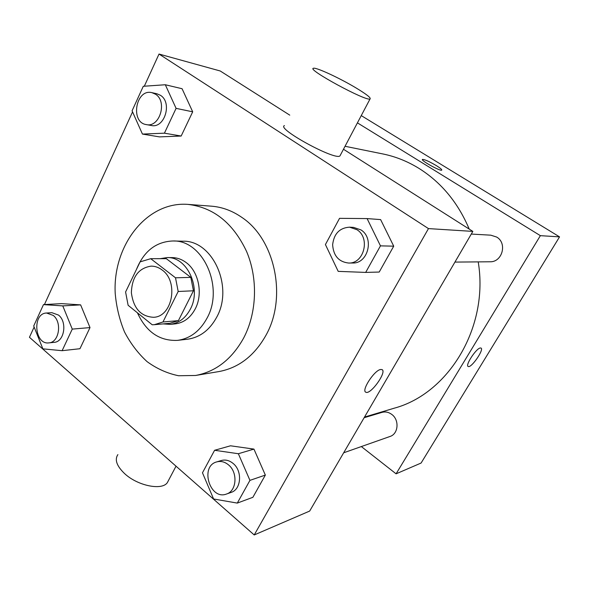 <?xml version="1.0" encoding="UTF-8"?>
<svg xmlns="http://www.w3.org/2000/svg" width="589" height="589" viewBox="0 0 589 589"><rect width="100%" height="100%" fill="white"/><g stroke="black" fill="none" stroke-linecap="round" stroke-linejoin="round"><path stroke-width="0.88" d="M162.13 269.998C179.034 281.667 172.378 317.059 153.427 317.287C140.756 316.492 133.408 308.275 131.369 292.652C131.995 276.904 138.577 268.061 151.123 266.132C155.047 266.118 158.721 267.406 162.13 269.998M140.101 261.877L125.59 291.989L128.122 305.286L152.212 324.775L154.303 324.694L162.969 321.977L178.187 291.489L175.507 277.794L150.718 258.689L140.101 261.877M162.969 321.977L178.408 320.637L193.45 290.782L178.187 291.489M175.507 277.794L190.814 277.375L166.326 258.674L150.718 258.689M190.814 277.375L193.45 290.782M178.408 320.637L169.838 323.295L154.303 324.694M163.146 323.898L169.978 324.362C178.658 323.324 185.432 318.281 190.299 309.232C201.88 288.33 187.177 256.443 166.967 257.592L160.179 258.681M166.967 257.592L172.025 257.599C177.053 257.636 181.758 259.285 186.146 262.554C198.765 271.617 203.212 293.985 195.253 308.872C190.409 317.861 183.658 322.875 175.014 323.906L169.978 324.362M137.414 312.803C146.219 331.975 159.59 341.164 177.532 340.361C190.085 338.616 199.936 331.187 207.063 318.082C224.402 287.218 202.903 239.892 173.048 240.975C156.085 241.615 143.885 251.105 136.457 269.438M177.532 340.361L187.368 339.242C199.826 337.504 209.596 330.179 216.671 317.25C233.862 286.806 212.57 240.15 182.951 241.21L173.048 240.975M243.596 338.123C256.929 312.906 258.151 278.671 246.577 251.451C233.126 223.054 213.557 207.372 187.862 204.383C146.749 201.202 112.617 245.473 115.208 293.381C116.386 306.862 119.486 319.709 124.5 331.924C130.53 343.475 138.062 353.385 147.11 361.661C156.836 368.736 167.328 373.433 178.577 375.738L195.57 375.473C215.78 371.725 231.794 359.275 243.596 338.123M187.862 204.383L211.392 206.172C222.2 207.019 232.412 210.803 242.027 217.525C275.24 239.568 287.322 297.622 265.897 335.391C254.338 355.844 238.655 367.904 218.85 371.578L195.57 375.473M237.293 503.094L252.872 497.307L265.344 475.08L253.947 449.105L230.527 445.792L214.602 450.283L202.469 472.798L213.593 498.979L237.293 503.094L249.942 480.366L238.361 453.729L214.602 450.283M62.117 350.691L79.949 348.717L90.007 327.587L80.627 304.874L61.521 303.622L43.483 304.609L33.713 325.982L42.864 348.85L62.117 350.691L72.263 329.111L62.78 305.897L43.483 304.609M34.133 327.042L29.45 337.283L254.22 534.952L428.468 228.598L159.023 54.048L144.305 86.222M132.562 111.888L44.425 304.557M365.681 272.412L379.213 272.044L393.724 246.173L380.619 219.594L367.102 218.585L339.544 218.335L325.422 244.56L338.204 271.367L365.681 272.412L380.465 245.856L367.102 218.585M142.442 134.078L159.464 136.884L181.169 136.037L192.691 111.814L182.075 88.718L165.318 84.75L143.289 86.288L132.076 110.806L142.442 134.078L164.419 133.18L176.089 108.361L165.318 84.75M254.22 534.952L309.674 511.061L472.842 231.396L428.468 228.598M380.575 369.502L381.915 369.561C387.422 371.32 370.761 394.939 365.916 392.237C360.917 390.978 374.199 370.326 380.575 369.502M472.842 231.396L343.475 149.253M289.759 115.135L220.227 70.982L159.023 54.048M340.398 155.076L339.956 155.916C335.156 160.753 275.976 128.402 284.458 125.604M356.374 88.136C366.652 94.365 371.21 97.973 370.047 98.959C366.329 101.698 305.956 68.928 313.481 68.272C316.087 67.124 340.192 78.352 356.374 88.136M117.888 454.605C114.472 459.604 116.659 465.892 124.448 473.46C137.34 485.734 161.901 490.784 167.32 482.671L168.572 480.293M382.173 369.708C386.818 372.366 370.562 394.88 365.909 392.237L365.629 392.075M345.051 146.278L382.769 153.928C395.418 156.497 407.492 161.32 418.985 168.395C441.301 182.435 458.051 202.668 469.219 229.099M478.216 261.884C489.113 327.101 448.634 393.607 394.225 408.192L364.51 417.071M364.127 417.726L381.944 412.388C385.331 411.461 388.578 412.109 391.67 414.347C399.578 419.81 398.466 433.968 389.955 436.493L343.674 452.786M471.281 234.069L490.792 235.173L496.652 237.05C507.541 243.169 502.292 262.333 489.96 261.781L454.929 262.09M361.337 446.565L396.088 473.821L540.371 235.659L357.42 122.858M540.371 235.659L559.55 236.874L421.091 463.042L396.088 473.821M480.256 347.989L480.963 348.025C484.563 349.13 471.259 368.397 468.211 366.498C464.854 365.703 476.059 348.46 480.256 347.989M559.55 236.874L361.256 115.599M422.46 159.413L422.46 159.405C424.61 159.398 429.234 161.467 436.331 165.612C440.27 168.071 442.074 169.58 441.735 170.133C440.565 171.546 420.251 160.23 422.46 159.405C424.617 159.398 429.241 161.46 436.331 165.605C440.27 168.071 442.067 169.58 441.728 170.14M480.955 348.025C484.563 349.13 471.259 368.39 468.203 366.498L468.086 366.432M151.933 92.664L156.895 93.769L160.422 95.3C172.621 102.515 164.581 128.77 151.299 125.486L146.322 124.596C129.926 122.438 135.816 88.402 151.933 92.664L155.474 94.203C167.718 101.463 159.648 127.901 146.322 124.596M159.464 136.884L181.169 136.037L164.419 133.18M181.169 136.037L192.691 111.814L176.089 108.361M192.691 111.814L182.075 88.718M46.553 313.017L51.832 312.671L58.525 315.078C67.573 321.992 64.297 342.025 54.114 342.349L48.858 342.879C34.471 344.97 32.042 313.289 46.553 313.017L53.268 315.432C62.346 322.397 59.062 342.555 48.858 342.879M79.949 348.717L90.007 327.587L72.263 329.111M90.007 327.587L80.627 304.874L62.78 305.897M80.627 304.874L61.521 303.622M349.527 227.17L353.591 227.398L360.917 229.887C374.552 238.037 368.051 263.776 352.671 263.003L348.607 263.04C338.741 261.877 333.411 255.773 332.63 244.722C333.97 233.715 339.603 227.862 349.527 227.17L356.89 229.673C370.599 237.89 364.061 263.82 348.607 263.04M379.213 272.044L393.724 246.173L380.465 245.856M393.724 246.173L380.619 219.594M216.7 461.909L221.361 460.51C225.425 459.405 229.32 460.377 233.067 463.41C242.609 470.861 241.335 489.43 231.109 492.411L226.493 494.031C209.92 500.584 199.568 466.238 216.7 461.909C220.779 460.804 224.696 461.776 228.451 464.839C238.037 472.349 236.763 491.049 226.493 494.031M252.872 497.307L265.344 475.08L249.942 480.366M265.344 475.08L253.947 449.105L238.361 453.729M253.947 449.105L230.527 445.792M339.956 155.916L370.047 98.959M176.023 466.186L167.32 482.671"/></g></svg>
